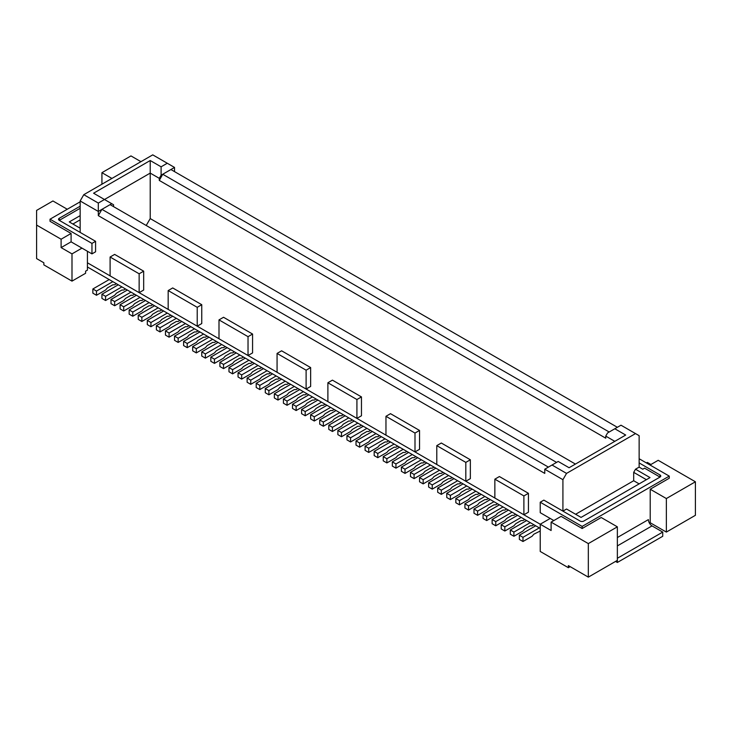 <?xml version="1.0" encoding="UTF-8"?>
<svg xmlns="http://www.w3.org/2000/svg" width="732" height="732" viewBox="0 0 732 732"><rect width="100%" height="100%" fill="white"/><g stroke="black" fill="none" stroke-linecap="round" stroke-linejoin="round"><path stroke-width="1.1" d="M183.604 341.377L183.604 345.568L187.236 347.663L187.236 343.473L183.604 341.377L199.937 331.944L218.09 342.42L263.456 368.617L247.123 378.051L250.756 380.146L267.089 370.712L263.456 368.617M223.535 368.617L223.535 364.426L219.902 362.331L219.902 366.522L223.535 368.617L232.602 363.383L234.423 361.288L239.867 358.14L241.679 358.14L243.5 357.097M207.202 336.134L205.381 337.187L203.569 337.187L198.125 340.325L196.313 342.42L187.236 347.663M101.931 294.227L105.564 296.323L105.564 300.513L101.931 298.418L101.931 294.227L118.273 284.794L140.05 297.366L123.717 306.8L123.717 310.99L132.785 305.747L134.606 303.652L140.05 300.513L141.862 300.513L143.673 299.461M635.513 433.582L566.541 473.403L562.917 479.689L562.917 511.119L566.541 509.024L581.062 517.405L650.025 477.593L635.513 469.212L639.137 467.117L639.137 435.677L620.992 425.201L607.56 432.951L605.748 436.098L605.748 438.193L159.283 180.429L162.733 174.253L609.198 432.008M248.029 355.523L218.996 338.76L218.996 319.893L248.029 336.665L248.029 355.523L252.567 352.906L252.567 334.039L248.029 336.665M307.019 393.77L305.198 394.813L303.387 394.813L297.942 397.961L296.131 400.056L287.054 405.29L287.054 401.099L283.421 399.004L299.754 389.58L540.225 528.413M288.865 383.293L287.054 384.337L285.242 384.337L279.798 387.484L277.977 389.58L268.9 394.813L268.9 390.623L265.277 388.527L281.61 379.094L294.31 386.432L277.977 395.866L274.344 393.77L290.686 384.337M268.9 394.813L265.277 392.718L265.277 388.527M174.527 340.325L174.527 336.134L190.869 326.71L194.492 328.805L178.16 338.23L178.16 342.42L174.527 340.325M159.283 180.429L159.283 178.334L161.104 175.195L161.104 166.814L167.271 163.245L174.527 167.436L170.904 169.531L617.36 427.296M575.434 464.079L150.216 218.575L150.216 173.1L159.283 178.334M605.748 436.098L614.816 441.341M279.798 378.051L277.977 379.094L276.165 379.094L270.721 382.241L268.9 384.337L259.833 389.58L259.833 385.389L276.165 375.955L272.533 373.86L256.2 383.293L259.833 385.389M256.2 383.293L256.2 387.484L259.833 389.58M225.346 346.62L223.535 347.663L221.714 347.663L216.269 350.811L214.458 352.906L205.381 358.14L205.381 353.949L221.714 344.525M80.154 206.214L59.283 218.255A2.571 1.482 0 0 0 58.533 219.307A2.571 1.482 0 0 0 59.283 220.35L95.581 241.313L91.958 243.408L91.958 253.885L95.581 251.79L95.581 241.313M80.154 208.309L59.283 220.35L59.283 218.255M277.977 395.866L277.977 400.056L274.344 397.961L274.344 393.77M71.086 241.835L81.975 248.121L71.992 253.885L61.104 247.599L71.086 241.835L71.086 233.453L61.104 239.218L36.6 225.072L36.6 210.404L52.933 200.971L67.271 209.251M36.6 225.072L36.6 258.597L43.856 262.788L43.856 264.883L71.992 281.125L71.992 253.885M277.977 400.056L287.054 394.813L288.865 392.718L294.31 389.58L296.131 389.58L297.942 388.527M83.787 194.685L80.154 200.971L98.308 211.447L98.308 203.066L83.787 194.685L152.75 154.864L167.271 163.245M132.785 316.233L129.161 314.138L129.161 309.947L132.785 312.042L132.785 316.233L141.862 310.99L143.673 308.895L149.127 305.747L150.938 305.747L152.75 304.704M101.931 184.208L101.931 172.679L130.973 155.916L140.956 161.68M101.931 172.679L111.914 178.443M287.054 405.29L283.421 403.195L283.421 399.004M161.827 309.947L160.015 310.99L158.194 310.99L152.75 314.138L150.938 316.233L141.862 321.467L141.862 317.276L158.194 307.843L154.571 305.747L138.229 315.181L141.862 317.276M252.567 362.331L250.756 363.383L248.944 363.383L243.5 366.522L241.679 368.617L232.602 373.86L228.979 371.764L228.979 367.574L245.312 358.14M316.087 399.004L314.275 400.056L312.463 400.056L307.019 403.195L305.198 405.29L296.131 410.533L296.131 406.342L312.463 396.909M268.9 390.623L285.242 381.198M105.564 296.323L121.896 286.889M305.198 415.776L301.575 413.672L301.575 409.481L305.198 411.576L305.198 415.776L314.275 410.533L316.087 408.438L321.531 405.29L323.352 405.29L325.164 404.247M96.487 295.271L96.487 291.08L92.863 288.984L92.863 293.175L96.487 295.271L105.564 290.037L107.384 287.941L112.829 284.794L114.64 284.794L116.452 283.751M105.564 300.513L114.64 295.271L116.452 293.175L121.896 290.037L123.717 290.037L125.529 288.984M227.158 347.663L210.825 357.097L210.825 361.288L214.458 363.383L223.535 358.14L225.346 356.045L230.79 352.906L232.602 352.906L234.423 351.854M129.161 309.947L145.494 300.513L149.127 302.609L132.785 312.042M114.64 254.407L143.673 271.169L139.144 273.795L139.144 292.654L110.102 275.891L110.102 257.024L114.64 254.407M110.102 257.024L139.144 273.795M170.904 169.531L161.104 175.195M71.086 233.453L50.032 221.302L50.032 219.197L80.154 201.812M50.032 219.197L91.958 243.408M165.459 330.901L165.459 335.091L169.083 337.187L169.083 332.996L165.459 330.901L181.792 321.467L190.869 326.71M170.904 315.181L169.083 316.233L167.271 316.233L161.827 319.372L160.015 321.467L150.938 326.71L150.938 322.519L167.271 313.086L158.194 307.843M241.679 379.094L238.056 376.998L238.056 372.808L241.679 374.903L241.679 379.094L250.756 373.86L252.567 371.764L258.012 368.617L259.833 368.617L261.644 367.574M80.154 215.638L69.266 221.924L80.154 228.21M143.673 271.169L143.673 290.037L139.144 292.654M216.269 341.377L214.458 342.42L212.646 342.42L207.202 345.568L205.381 347.663L196.313 352.906L196.313 348.716L212.646 339.282M178.16 342.42L187.236 337.187L189.048 335.091L194.492 331.944L196.313 331.944L198.125 330.901M168.177 290.558L172.715 287.941L201.758 304.704L197.219 307.321L197.219 326.179L168.177 309.416L168.177 290.558L197.219 307.321M169.083 332.996L185.416 323.562M287.054 401.099L303.387 391.675M150.938 322.519L147.306 320.424L147.306 324.615L150.938 326.71M277.071 372.286L277.071 353.428L306.113 370.191L306.113 389.049L277.071 372.286M306.113 389.049L310.642 386.432L310.642 367.574L281.61 350.811L277.071 353.428M80.154 200.971L80.154 232.401M80.154 219.829L72.898 224.019M174.527 336.134L178.16 338.23M210.825 357.097L214.458 359.192L214.458 363.383M71.992 281.125L85.598 273.274L85.598 271.169L87.419 270.126L87.419 262.788L540.225 524.222L540.225 551.461L568.361 567.703L570.173 566.659M87.419 251.268L87.419 262.788M218.996 319.893L223.535 317.276L252.567 334.039M167.271 313.086L176.348 318.329L160.015 327.753L160.015 331.944L169.083 326.71L170.904 324.615L176.348 321.467L178.16 321.467L179.971 320.424M96.487 291.08L112.829 281.655L118.273 284.794M141.862 321.467L138.229 319.372L138.229 315.181M92.863 288.984L109.196 279.56L112.829 281.655M87.419 266.979L109.196 279.56M140.05 297.366L145.494 300.513M149.127 302.609L154.571 305.747M176.348 318.329L181.792 321.467M194.492 328.805L199.937 331.944M267.089 370.712L272.533 373.86M276.165 375.955L281.61 379.094M294.31 386.432L299.754 389.58M228.979 367.574L232.602 369.669L248.944 360.236M61.104 247.599L61.104 239.218M160.015 327.753L156.383 325.658L172.715 316.233M219.902 362.331L236.235 352.906M239.867 355.002L223.535 364.426M301.575 409.481L317.908 400.056M321.531 402.152L305.198 411.576M98.308 203.066L104.475 199.507L93.586 193.211L150.216 160.528L150.216 173.1L104.475 199.507L111.74 203.697L110.102 204.64L556.558 462.395M113.552 206.625L113.552 204.74L111.74 203.697M196.313 352.906L192.681 350.811L192.681 346.62L209.013 337.187M232.602 373.86L232.602 369.669M197.219 326.179L201.758 323.562L201.758 304.704M205.381 358.14L201.758 356.045L201.758 351.854L218.09 342.42M201.758 351.854L205.381 353.949M270.721 372.808L268.9 373.86L267.089 373.86L261.644 376.998L259.833 379.094L250.756 384.337L247.123 382.241L247.123 378.051M250.756 384.337L250.756 380.146M169.083 337.187L178.16 331.944L179.971 329.848L185.416 326.71L187.236 326.71L189.048 325.658M238.056 372.808L254.388 363.383M296.131 410.533L292.498 408.438L292.498 404.247L308.831 394.813M292.498 404.247L296.131 406.342M150.216 218.575L146.217 225.493M187.236 343.473L203.569 334.039M150.216 160.528L161.104 166.814M81.975 248.121L91.958 253.885M123.717 306.8L120.085 304.704L120.085 308.895L123.717 310.99M160.015 331.944L156.383 329.848L156.383 325.658M310.642 367.574L306.113 370.191M114.64 305.747L114.64 301.557L111.008 299.461L111.008 303.652L114.64 305.747L123.717 300.513L125.529 298.418L130.973 295.271L132.785 295.271L134.606 294.227M192.681 346.62L196.313 348.716M147.306 320.424L163.639 310.99M548.396 467.117L101.931 209.352L98.308 211.447L98.308 215.638L101.931 209.352L110.102 204.64M120.085 304.704L136.417 295.271M114.64 301.557L130.973 292.132M230.79 349.759L214.458 359.192M258.012 365.478L241.679 374.903M646.402 462.926L647.308 462.395L650.931 464.491M111.008 299.461L127.341 290.037M174.527 171.627L174.527 167.436M639.137 467.117L642.769 469.212L644.581 468.16L660.008 477.072A2.571 1.482 0 0 0 660.758 476.02A2.571 1.482 0 0 0 660.008 474.977L639.137 462.926M650.025 465.021L658.196 460.3L695.4 481.784L695.4 515.31L666.358 532.082L650.208 522.749L650.208 489.223L666.358 498.547L666.358 532.082M649.458 523.188L650.208 522.749M617.36 558.269L662.735 532.082L662.735 536.272L617.36 562.469L617.36 560.373L588.327 577.136L568.361 565.607L568.361 567.703M695.4 481.784L666.358 498.547M639.137 458.735L669.268 476.12L669.268 478.225L650.208 489.223M562.917 479.689L544.764 469.212L544.764 473.403L98.308 215.638M436.784 445.632L441.314 443.016L470.356 459.778L465.817 462.395L465.817 481.263L436.784 464.491L436.784 445.632L465.817 462.395M465.817 481.263L470.356 478.637L470.356 459.778M385.965 416.298L390.504 413.672L419.537 430.443L419.537 449.302L414.998 451.918L385.965 435.156L385.965 416.298L414.998 433.06L414.998 451.918M494.859 479.167L499.398 476.541L528.431 493.313L523.892 495.93L523.892 514.788L494.859 498.025L494.859 479.167L523.892 495.93M523.892 514.788L528.431 512.171L528.431 493.313M327.89 382.763L332.429 380.146L361.462 396.909L361.462 415.767L356.923 418.393L327.89 401.63L327.89 382.763L356.923 399.526L356.923 418.393M617.36 560.373L617.36 526.839L588.327 543.601L551.114 522.126L551.114 530.508L540.225 524.222L550.208 518.457L553.84 520.553M540.225 531.029L533.875 534.177L532.063 536.272L522.987 541.506L522.987 537.315L539.319 527.891M522.987 537.315L519.354 535.22L535.687 525.796M522.987 541.506L519.354 539.411L519.354 535.22M524.798 519.5L522.987 520.553L521.175 520.553L515.731 523.7L513.91 525.796L504.842 531.029L504.842 526.839L501.21 524.743L517.542 515.31M504.842 531.029L501.21 528.934L501.21 524.743M521.175 517.405L504.842 526.839M515.731 514.267L513.91 515.31L512.098 515.31L506.654 518.457L504.842 520.553L495.765 525.796L495.765 521.596L512.098 512.171M495.765 525.796L492.133 523.7L492.133 519.5L508.466 510.076M492.133 519.5L495.765 521.596M503.021 506.928L486.688 516.362L486.688 520.553L495.765 515.31L497.577 513.214L503.021 510.076L504.842 510.076L506.654 509.024M486.688 516.362L483.056 514.267L499.398 504.833M486.688 520.553L483.056 518.457L483.056 514.267M497.577 503.79L495.765 504.833L493.944 504.833L488.5 507.981L486.688 510.076L477.612 515.31L477.612 511.119L493.944 501.695M477.612 515.31L473.988 513.214L473.988 509.024L490.321 499.599M473.988 509.024L477.612 511.119M488.5 498.547L486.688 499.599L484.877 499.599L479.433 502.738L477.612 504.833L468.544 510.076L468.544 505.885L484.877 496.452M468.544 510.076L464.912 507.981L464.912 503.79L481.244 494.356M464.912 503.79L468.544 505.885M479.433 493.313L477.612 494.356L475.8 494.356L470.356 497.504L468.544 499.599L459.467 504.833L455.835 502.738L455.835 498.547L472.167 489.122M459.467 504.833L459.467 500.642L475.8 491.218M455.835 498.547L459.467 500.642M457.656 480.732L441.314 490.166L441.314 494.356L450.39 489.122L452.202 487.027L457.656 483.879L459.467 483.879L461.279 482.827M441.314 494.356L437.69 492.261L437.69 488.07L454.023 478.637M437.69 488.07L441.314 490.166M430.425 465.021L414.092 474.446L414.092 478.637L423.169 473.403L424.981 471.307L430.425 468.16L432.246 468.16L434.058 467.117M414.092 474.446L410.469 472.35L426.802 462.926M414.092 478.637L410.469 476.541L410.469 472.35M421.358 459.778L405.016 469.212L405.016 473.403L414.092 468.16L415.913 466.064L421.358 462.926L423.169 462.926L424.981 461.874M405.016 473.403L401.392 471.307L401.392 467.117L417.725 457.683M405.016 469.212L401.392 467.117M412.281 454.545L395.948 463.969L395.948 468.16L405.016 462.926L406.836 460.831L412.281 457.683L414.092 457.683L415.913 456.64M395.948 468.16L392.315 466.064L392.315 461.874L408.648 452.449M392.315 461.874L395.948 463.969M406.836 451.397L405.016 452.449L403.204 452.449L397.76 455.588L395.948 457.683L386.871 462.926L386.871 458.735L403.204 449.302M386.871 458.735L383.239 456.64L399.571 447.206M386.871 462.926L383.239 460.831L383.239 456.64M394.127 444.059L377.794 453.492L377.794 457.683L386.871 452.449L388.683 450.345L394.127 447.206L395.948 447.206L397.76 446.154M377.794 457.683L374.171 455.588L374.171 451.397L390.504 441.963M374.171 451.397L377.794 453.492M388.683 440.92L386.871 441.963L385.059 441.963L379.615 445.111L377.794 447.206L368.727 452.449L368.727 448.249L385.059 438.825M368.727 452.449L365.094 450.345L365.094 446.154L381.427 436.73M365.094 446.154L368.727 448.249M379.615 435.677L377.794 436.73L375.983 436.73L370.538 439.868L368.727 441.963L359.65 447.206L359.65 443.016L375.983 433.582M359.65 447.206L356.017 445.111L356.017 440.92L372.35 431.487M356.017 440.92L359.65 443.016M370.538 430.443L368.727 431.487L366.906 431.487L361.462 434.634L359.65 436.73L350.573 441.963L350.573 437.773L366.906 428.348M350.573 441.963L346.941 439.868L346.941 435.677L363.273 426.253M350.573 437.773L346.941 435.677M361.462 425.201L359.65 426.253L357.829 426.253L352.385 429.391L350.573 431.487L341.496 436.73L341.496 432.539L357.829 423.105M341.496 432.539L337.873 430.443L337.873 434.634L341.496 436.73M337.873 430.443L354.206 421.01M319.719 419.967L323.352 422.062L323.352 426.253L319.719 424.157L319.719 419.967L336.052 410.533M323.352 426.253L332.429 421.01L334.24 418.914L339.685 415.776L341.496 415.776L343.317 414.724M323.352 422.062L339.685 412.628M334.24 409.481L332.429 410.533L330.608 410.533L325.164 413.672L323.352 415.776L314.275 421.01L314.275 416.819L330.608 407.385M326.984 405.29L310.642 414.724L310.642 418.914L314.275 421.01M310.642 414.724L314.275 416.819M669.268 476.12L582.15 526.418L540.225 502.216L543.858 500.121L580.156 521.074A2.571 1.482 0 0 0 583.788 521.074L660.008 477.072L660.008 474.977M582.15 526.418L582.15 528.513L561.096 516.362L551.114 522.126M617.36 526.839L601.21 517.515L582.15 528.513M550.208 518.457L540.225 512.693L540.225 502.216M617.36 562.469L615.548 561.417M662.735 532.082L652.029 525.896A5.133 2.965 60 0 1 648.396 519.61L617.36 537.526M588.327 577.136L588.327 543.601M348.761 417.871L332.429 427.296L332.429 431.487L341.496 426.253L343.317 424.157L348.761 421.01L350.573 421.01L352.385 419.967M332.429 431.487L328.796 429.391L328.796 425.201L345.129 415.776M328.796 425.201L332.429 427.296M439.502 470.255L423.169 479.689L423.169 483.879L432.246 478.637L434.058 476.541L439.502 473.403L441.314 473.403L443.135 472.35M423.169 483.879L419.537 481.784L419.537 477.593L435.869 468.16M419.537 477.593L423.169 479.689M448.579 475.498L432.246 484.923L432.246 489.122L441.314 483.879L443.135 481.784L448.579 478.637L450.39 478.637L452.202 477.593M432.246 484.923L428.613 482.827L428.613 487.027L432.246 489.122M428.613 482.827L444.946 473.403M466.723 485.975L450.39 495.408L450.39 499.599L459.467 494.356L461.279 492.261L466.723 489.122L468.544 489.122L470.356 488.07M450.39 495.408L446.758 493.313L446.758 497.504L450.39 499.599M446.758 493.313L463.1 483.879M510.286 529.986L510.286 534.177L513.91 536.272L513.91 532.082L510.286 529.986L526.619 520.553M533.875 524.743L532.063 525.796L530.243 525.796L524.798 528.934L522.987 531.029L513.91 536.272M530.243 522.648L513.91 532.082M566.541 473.403L552.029 465.021L544.764 469.212M552.029 465.021L558.196 461.453L569.084 467.739L625.704 435.046L614.816 428.76M575.617 514.267L633.692 480.732L639.137 483.879M635.513 469.212L633.692 472.35L646.402 479.689M633.692 480.732L633.692 472.35M414.998 433.06L419.537 430.443M356.923 399.526L361.462 396.909M617.36 545.907L652.029 525.896"/></g></svg>
